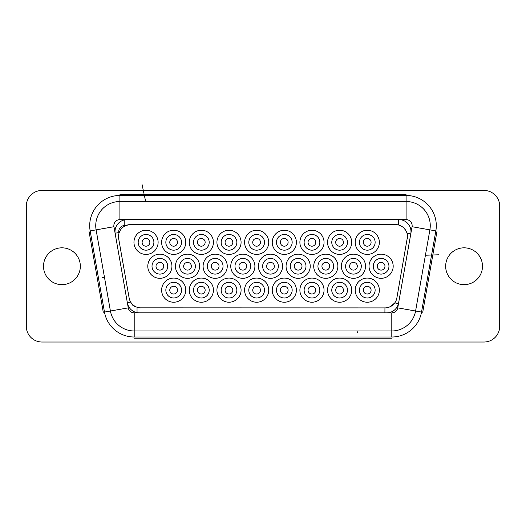 <?xml version="1.0" encoding="UTF-8"?>
<svg xmlns="http://www.w3.org/2000/svg" width="526" height="526" viewBox="0 0 526 526"><rect width="100%" height="100%" fill="white"/><g stroke="black" fill="none" stroke-linecap="round" stroke-linejoin="round"><path stroke-width="0.79" d="M363.354 242.328A3.866 3.866 0 0 1 367.22 238.462A3.866 3.866 0 0 1 371.086 242.328A3.866 3.866 0 0 1 367.22 246.194A3.866 3.866 0 0 1 363.354 242.328M359.429 242.328A7.851 7.851 0 0 1 367.279 234.478A7.851 7.851 0 0 1 375.13 242.328A7.851 7.851 0 0 1 367.279 250.179A7.851 7.851 0 0 1 359.429 242.328M355.201 242.328A12.078 12.078 0 0 1 367.279 230.25A12.078 12.078 0 0 1 379.358 242.328A12.078 12.078 0 0 1 367.279 254.406A12.078 12.078 0 0 1 355.201 242.328M335.7 242.328A3.866 3.866 0 0 1 339.566 238.462A3.866 3.866 0 0 1 343.432 242.328A3.866 3.866 0 0 1 339.566 246.194A3.866 3.866 0 0 1 335.7 242.328M331.774 242.328A7.851 7.851 0 0 1 339.625 234.478A7.851 7.851 0 0 1 347.476 242.328A7.851 7.851 0 0 1 339.625 250.179A7.851 7.851 0 0 1 331.774 242.328M327.547 242.328A12.078 12.078 0 0 1 339.625 230.25A12.078 12.078 0 0 1 351.703 242.328A12.078 12.078 0 0 1 339.625 254.406A12.078 12.078 0 0 1 327.547 242.328M308.045 242.328A3.866 3.866 0 0 1 311.911 238.462A3.866 3.866 0 0 1 315.778 242.328A3.866 3.866 0 0 1 311.911 246.194A3.866 3.866 0 0 1 308.045 242.328M304.12 242.328A7.851 7.851 0 0 1 311.971 234.478A7.851 7.851 0 0 1 319.821 242.328A7.851 7.851 0 0 1 311.971 250.179A7.851 7.851 0 0 1 304.12 242.328M299.892 242.328A12.078 12.078 0 0 1 311.971 230.25A12.078 12.078 0 0 1 324.049 242.328A12.078 12.078 0 0 1 311.971 254.406A12.078 12.078 0 0 1 299.892 242.328M280.391 242.328A3.866 3.866 0 0 1 284.257 238.462A3.866 3.866 0 0 1 288.116 242.328A3.866 3.866 0 0 1 284.257 246.194A3.866 3.866 0 0 1 280.391 242.328M276.466 242.328A7.851 7.851 0 0 1 284.316 234.478A7.851 7.851 0 0 1 292.167 242.328A7.851 7.851 0 0 1 284.316 250.179A7.851 7.851 0 0 1 276.466 242.328M272.238 242.328A12.078 12.078 0 0 1 284.316 230.25A12.078 12.078 0 0 1 296.394 242.328A12.078 12.078 0 0 1 284.316 254.406A12.078 12.078 0 0 1 272.238 242.328M252.736 242.328A3.866 3.866 0 0 1 256.603 238.462A3.866 3.866 0 0 1 260.462 242.328A3.866 3.866 0 0 1 256.603 246.194A3.866 3.866 0 0 1 252.736 242.328M248.811 242.328A7.851 7.851 0 0 1 256.662 234.478A7.851 7.851 0 0 1 264.512 242.328A7.851 7.851 0 0 1 256.662 250.179A7.851 7.851 0 0 1 248.811 242.328M244.583 242.328A12.078 12.078 0 0 1 256.662 230.25A12.078 12.078 0 0 1 268.733 242.328A12.078 12.078 0 0 1 256.662 254.406A12.078 12.078 0 0 1 244.583 242.328M225.082 242.328A3.866 3.866 0 0 1 228.941 238.462A3.866 3.866 0 0 1 232.808 242.328A3.866 3.866 0 0 1 228.941 246.194A3.866 3.866 0 0 1 225.082 242.328M221.157 242.328A7.851 7.851 0 0 1 229.007 234.478A7.851 7.851 0 0 1 236.851 242.328A7.851 7.851 0 0 1 229.007 250.179A7.851 7.851 0 0 1 221.157 242.328M216.929 242.328A12.078 12.078 0 0 1 229.007 230.25A12.078 12.078 0 0 1 241.079 242.328A12.078 12.078 0 0 1 229.007 254.406A12.078 12.078 0 0 1 216.929 242.328M197.428 242.328A3.866 3.866 0 0 1 201.287 238.462A3.866 3.866 0 0 1 205.153 242.328A3.866 3.866 0 0 1 201.287 246.194A3.866 3.866 0 0 1 197.428 242.328M193.502 242.328A7.851 7.851 0 0 1 201.346 234.478A7.851 7.851 0 0 1 209.197 242.328A7.851 7.851 0 0 1 201.346 250.179A7.851 7.851 0 0 1 193.502 242.328M189.275 242.328A12.078 12.078 0 0 1 201.346 230.25A12.078 12.078 0 0 1 213.424 242.328A12.078 12.078 0 0 1 201.346 254.406A12.078 12.078 0 0 1 189.275 242.328M169.766 242.328A3.866 3.866 0 0 1 173.633 238.462A3.866 3.866 0 0 1 177.499 242.328A3.866 3.866 0 0 1 173.633 246.194A3.866 3.866 0 0 1 169.766 242.328M165.841 242.328A7.851 7.851 0 0 1 173.692 234.478A7.851 7.851 0 0 1 181.542 242.328A7.851 7.851 0 0 1 173.692 250.179A7.851 7.851 0 0 1 165.841 242.328M161.62 242.328A12.078 12.078 0 0 1 173.692 230.25A12.078 12.078 0 0 1 185.77 242.328A12.078 12.078 0 0 1 173.692 254.406A12.078 12.078 0 0 1 161.62 242.328M142.112 242.328A3.866 3.866 0 0 1 145.978 238.462A3.866 3.866 0 0 1 149.844 242.328A3.866 3.866 0 0 1 145.978 246.194A3.866 3.866 0 0 1 142.112 242.328M138.187 242.328A7.851 7.851 0 0 1 146.037 234.478A7.851 7.851 0 0 1 153.888 242.328A7.851 7.851 0 0 1 146.037 250.179A7.851 7.851 0 0 1 138.187 242.328M133.959 242.328A12.078 12.078 0 0 1 146.037 230.25A12.078 12.078 0 0 1 158.116 242.328A12.078 12.078 0 0 1 146.037 254.406A12.078 12.078 0 0 1 133.959 242.328M377.247 266.241A3.866 3.866 0 0 1 381.107 262.375A3.866 3.866 0 0 1 384.973 266.241A3.866 3.866 0 0 1 381.107 270.101A3.866 3.866 0 0 1 377.247 266.241M373.256 266.241A7.851 7.851 0 0 1 381.107 258.391A7.851 7.851 0 0 1 388.957 266.241A7.851 7.851 0 0 1 381.107 274.092A7.851 7.851 0 0 1 373.256 266.241M369.035 266.241A12.078 12.078 0 0 1 381.107 254.163A12.078 12.078 0 0 1 393.185 266.241A12.078 12.078 0 0 1 381.107 278.313A12.078 12.078 0 0 1 369.035 266.241M349.586 266.241A3.866 3.866 0 0 1 353.452 262.375A3.866 3.866 0 0 1 357.318 266.241A3.866 3.866 0 0 1 353.452 270.101A3.866 3.866 0 0 1 349.586 266.241M345.602 266.241A7.851 7.851 0 0 1 353.452 258.391A7.851 7.851 0 0 1 361.303 266.241A7.851 7.851 0 0 1 353.452 274.092A7.851 7.851 0 0 1 345.602 266.241M341.374 266.241A12.078 12.078 0 0 1 353.452 254.163A12.078 12.078 0 0 1 365.531 266.241A12.078 12.078 0 0 1 353.452 278.313A12.078 12.078 0 0 1 341.374 266.241M321.932 266.241A3.866 3.866 0 0 1 325.798 262.375A3.866 3.866 0 0 1 329.664 266.241A3.866 3.866 0 0 1 325.798 270.101A3.866 3.866 0 0 1 321.932 266.241M317.947 266.241A7.851 7.851 0 0 1 325.798 258.391A7.851 7.851 0 0 1 333.648 266.241A7.851 7.851 0 0 1 325.798 274.092A7.851 7.851 0 0 1 317.947 266.241M313.72 266.241A12.078 12.078 0 0 1 325.798 254.163A12.078 12.078 0 0 1 337.876 266.241A12.078 12.078 0 0 1 325.798 278.313A12.078 12.078 0 0 1 313.72 266.241M294.277 266.241A3.866 3.866 0 0 1 298.143 262.375A3.866 3.866 0 0 1 302.009 266.241A3.866 3.866 0 0 1 298.143 270.101A3.866 3.866 0 0 1 294.277 266.241M290.293 266.241A7.851 7.851 0 0 1 298.143 258.391A7.851 7.851 0 0 1 305.994 266.241A7.851 7.851 0 0 1 298.143 274.092A7.851 7.851 0 0 1 290.293 266.241M286.065 266.241A12.078 12.078 0 0 1 298.143 254.163A12.078 12.078 0 0 1 310.222 266.241A12.078 12.078 0 0 1 298.143 278.313A12.078 12.078 0 0 1 286.065 266.241M266.623 266.241A3.866 3.866 0 0 1 270.489 262.375A3.866 3.866 0 0 1 274.355 266.241A3.866 3.866 0 0 1 270.489 270.101A3.866 3.866 0 0 1 266.623 266.241M262.638 266.241A7.851 7.851 0 0 1 270.489 258.391A7.851 7.851 0 0 1 278.339 266.241A7.851 7.851 0 0 1 270.489 274.092A7.851 7.851 0 0 1 262.638 266.241M258.411 266.241A12.078 12.078 0 0 1 270.489 254.163A12.078 12.078 0 0 1 282.567 266.241A12.078 12.078 0 0 1 270.489 278.313A12.078 12.078 0 0 1 258.411 266.241M238.968 266.241A3.866 3.866 0 0 1 242.834 262.375A3.866 3.866 0 0 1 246.694 266.241A3.866 3.866 0 0 1 242.834 270.101A3.866 3.866 0 0 1 238.968 266.241M234.984 266.241A7.851 7.851 0 0 1 242.834 258.391A7.851 7.851 0 0 1 250.685 266.241A7.851 7.851 0 0 1 242.834 274.092A7.851 7.851 0 0 1 234.984 266.241M230.756 266.241A12.078 12.078 0 0 1 242.834 254.163A12.078 12.078 0 0 1 254.906 266.241A12.078 12.078 0 0 1 242.834 278.313A12.078 12.078 0 0 1 230.756 266.241M211.314 266.241A3.866 3.866 0 0 1 215.18 262.375A3.866 3.866 0 0 1 219.04 266.241A3.866 3.866 0 0 1 215.18 270.101A3.866 3.866 0 0 1 211.314 266.241M207.329 266.241A7.851 7.851 0 0 1 215.18 258.391A7.851 7.851 0 0 1 223.024 266.241A7.851 7.851 0 0 1 215.18 274.092A7.851 7.851 0 0 1 207.329 266.241M203.102 266.241A12.078 12.078 0 0 1 215.18 254.163A12.078 12.078 0 0 1 227.252 266.241A12.078 12.078 0 0 1 215.18 278.313A12.078 12.078 0 0 1 203.102 266.241M183.659 266.241A3.866 3.866 0 0 1 187.519 262.375A3.866 3.866 0 0 1 191.385 266.241A3.866 3.866 0 0 1 187.519 270.101A3.866 3.866 0 0 1 183.659 266.241M179.675 266.241A7.851 7.851 0 0 1 187.519 258.391A7.851 7.851 0 0 1 195.37 266.241A7.851 7.851 0 0 1 187.519 274.092A7.851 7.851 0 0 1 179.675 266.241M175.447 266.241A12.078 12.078 0 0 1 187.519 254.163A12.078 12.078 0 0 1 199.597 266.241A12.078 12.078 0 0 1 187.519 278.313A12.078 12.078 0 0 1 175.447 266.241M156.005 266.241A3.866 3.866 0 0 1 159.865 262.375A3.866 3.866 0 0 1 163.731 266.241A3.866 3.866 0 0 1 159.865 270.101A3.866 3.866 0 0 1 156.005 266.241M152.014 266.241A7.851 7.851 0 0 1 159.865 258.391A7.851 7.851 0 0 1 167.715 266.241A7.851 7.851 0 0 1 159.865 274.092A7.851 7.851 0 0 1 152.014 266.241M147.793 266.241A12.078 12.078 0 0 1 159.865 254.163A12.078 12.078 0 0 1 171.943 266.241A12.078 12.078 0 0 1 159.865 278.313A12.078 12.078 0 0 1 147.793 266.241M363.354 290.148A3.866 3.866 0 0 1 367.22 286.289A3.866 3.866 0 0 1 371.086 290.148A3.866 3.866 0 0 1 367.22 294.014A3.866 3.866 0 0 1 363.354 290.148M359.429 290.148A7.851 7.851 0 0 1 367.279 282.298A7.851 7.851 0 0 1 375.13 290.148A7.851 7.851 0 0 1 367.279 297.999A7.851 7.851 0 0 1 359.429 290.148M355.201 290.148A12.078 12.078 0 0 1 367.279 278.076A12.078 12.078 0 0 1 379.358 290.148A12.078 12.078 0 0 1 367.279 302.226A12.078 12.078 0 0 1 355.201 290.148M335.7 290.148A3.866 3.866 0 0 1 339.566 286.289A3.866 3.866 0 0 1 343.432 290.148A3.866 3.866 0 0 1 339.566 294.014A3.866 3.866 0 0 1 335.7 290.148M331.774 290.148A7.851 7.851 0 0 1 339.625 282.298A7.851 7.851 0 0 1 347.476 290.148A7.851 7.851 0 0 1 339.625 297.999A7.851 7.851 0 0 1 331.774 290.148M327.547 290.148A12.078 12.078 0 0 1 339.625 278.076A12.078 12.078 0 0 1 351.703 290.148A12.078 12.078 0 0 1 339.625 302.226A12.078 12.078 0 0 1 327.547 290.148M308.045 290.148A3.866 3.866 0 0 1 311.911 286.289A3.866 3.866 0 0 1 315.778 290.148A3.866 3.866 0 0 1 311.911 294.014A3.866 3.866 0 0 1 308.045 290.148M304.12 290.148A7.851 7.851 0 0 1 311.971 282.298A7.851 7.851 0 0 1 319.821 290.148A7.851 7.851 0 0 1 311.971 297.999A7.851 7.851 0 0 1 304.12 290.148M299.892 290.148A12.078 12.078 0 0 1 311.971 278.076A12.078 12.078 0 0 1 324.049 290.148A12.078 12.078 0 0 1 311.971 302.226A12.078 12.078 0 0 1 299.892 290.148M280.391 290.148A3.866 3.866 0 0 1 284.257 286.289A3.866 3.866 0 0 1 288.116 290.148A3.866 3.866 0 0 1 284.257 294.014A3.866 3.866 0 0 1 280.391 290.148M276.466 290.148A7.851 7.851 0 0 1 284.316 282.298A7.851 7.851 0 0 1 292.167 290.148A7.851 7.851 0 0 1 284.316 297.999A7.851 7.851 0 0 1 276.466 290.148M272.238 290.148A12.078 12.078 0 0 1 284.316 278.076A12.078 12.078 0 0 1 296.394 290.148A12.078 12.078 0 0 1 284.316 302.226A12.078 12.078 0 0 1 272.238 290.148M252.736 290.148A3.866 3.866 0 0 1 256.603 286.289A3.866 3.866 0 0 1 260.462 290.148A3.866 3.866 0 0 1 256.603 294.014A3.866 3.866 0 0 1 252.736 290.148M248.811 290.148A7.851 7.851 0 0 1 256.662 282.298A7.851 7.851 0 0 1 264.512 290.148A7.851 7.851 0 0 1 256.662 297.999A7.851 7.851 0 0 1 248.811 290.148M244.583 290.148A12.078 12.078 0 0 1 256.662 278.076A12.078 12.078 0 0 1 268.733 290.148A12.078 12.078 0 0 1 256.662 302.226A12.078 12.078 0 0 1 244.583 290.148M225.082 290.148A3.866 3.866 0 0 1 228.941 286.289A3.866 3.866 0 0 1 232.808 290.148A3.866 3.866 0 0 1 228.941 294.014A3.866 3.866 0 0 1 225.082 290.148M221.157 290.148A7.851 7.851 0 0 1 229.007 282.298A7.851 7.851 0 0 1 236.851 290.148A7.851 7.851 0 0 1 229.007 297.999A7.851 7.851 0 0 1 221.157 290.148M216.929 290.148A12.078 12.078 0 0 1 229.007 278.076A12.078 12.078 0 0 1 241.079 290.148A12.078 12.078 0 0 1 229.007 302.226A12.078 12.078 0 0 1 216.929 290.148M197.428 290.148A3.866 3.866 0 0 1 201.287 286.289A3.866 3.866 0 0 1 205.153 290.148A3.866 3.866 0 0 1 201.287 294.014A3.866 3.866 0 0 1 197.428 290.148M193.502 290.148A7.851 7.851 0 0 1 201.346 282.298A7.851 7.851 0 0 1 209.197 290.148A7.851 7.851 0 0 1 201.346 297.999A7.851 7.851 0 0 1 193.502 290.148M189.275 290.148A12.078 12.078 0 0 1 201.346 278.076A12.078 12.078 0 0 1 213.424 290.148A12.078 12.078 0 0 1 201.346 302.226A12.078 12.078 0 0 1 189.275 290.148M169.766 290.148A3.866 3.866 0 0 1 173.633 286.289A3.866 3.866 0 0 1 177.499 290.148A3.866 3.866 0 0 1 173.633 294.014A3.866 3.866 0 0 1 169.766 290.148M165.841 290.148A7.851 7.851 0 0 1 173.692 282.298A7.851 7.851 0 0 1 181.542 290.148A7.851 7.851 0 0 1 173.692 297.999A7.851 7.851 0 0 1 165.841 290.148M161.62 290.148A12.078 12.078 0 0 1 173.692 278.076A12.078 12.078 0 0 1 185.77 290.148A12.078 12.078 0 0 1 173.692 302.226A12.078 12.078 0 0 1 161.62 290.148M134.202 330.972A24.15 24.15 0 0 1 110.414 311.011L96.107 229.855A24.15 24.15 0 0 1 119.895 201.511L406.105 201.511A24.15 24.15 0 0 1 429.893 229.855L415.586 311.011A24.15 24.15 0 0 1 391.798 330.972L134.202 330.972L134.202 337.008A30.192 30.192 0 0 1 104.47 312.056L90.163 230.907A30.192 30.192 0 0 1 119.895 195.468L406.105 195.468A30.192 30.192 0 0 1 435.837 230.907L421.53 312.056A30.192 30.192 0 0 1 391.798 337.008L134.202 337.008L391.798 337.008L391.798 312.852A6.036 6.036 0 0 0 397.741 307.868L421.53 312.056L435.837 230.907L412.055 226.713A6.036 6.036 0 0 0 406.105 219.625L406.105 195.468L119.895 195.468L119.895 219.625A6.036 6.036 0 0 0 113.945 226.713L90.163 230.907L104.47 312.056L128.259 307.868A6.036 6.036 0 0 0 134.202 312.852L134.202 330.972M80.34 266.241A18.417 18.417 0 0 1 61.923 284.658A18.417 18.417 0 0 1 43.507 266.241A18.417 18.417 0 0 1 61.923 247.825A18.417 18.417 0 0 1 80.34 266.241M482.493 266.241A18.417 18.417 0 0 1 464.077 284.658A18.417 18.417 0 0 1 445.66 266.241A18.417 18.417 0 0 1 464.077 247.825A18.417 18.417 0 0 1 482.493 266.241M26.3 206.159A15.701 15.701 0 0 1 42.001 190.458L483.999 190.458A15.701 15.701 0 0 1 499.7 206.159L499.7 326.317A15.701 15.701 0 0 1 483.999 342.018L42.001 342.018A15.701 15.701 0 0 1 26.3 326.317L26.3 206.159M119.895 219.625L127.022 219.625A12.019 12.019 0 0 0 115.187 233.735L113.945 226.713M127.022 219.625L398.978 219.625A12.019 12.019 0 0 1 410.813 233.735L398.623 302.877A12.078 12.078 0 0 1 386.728 312.852L139.272 312.852A12.078 12.078 0 0 1 127.377 302.877L115.187 233.735M139.778 307.841L384.986 307.901A12.078 12.078 0 0 0 396.88 297.926L407.499 236.654A12.078 12.078 0 0 1 407.315 238.751M131.158 302.805L131.415 303.154A12.078 12.078 0 0 0 136.319 306.954L138.233 307.579M141.014 307.901A12.078 12.078 0 0 1 129.12 297.926L118.685 238.751L118.777 234.09M127.338 302.667L130.678 302.082L130.935 302.483M398.465 303.62L394.776 302.897L390.483 306.579M390.364 306.638L387.3 307.677M115.109 233.228L118.85 232.564L118.975 233.294A12.078 12.078 0 0 1 125.99 225.483L125.872 225.483M118.685 238.751A12.078 12.078 0 0 1 130.579 224.576L395.42 224.576A12.078 12.078 0 0 1 407.499 236.654L407.472 235.819M126.082 225.444L129.856 224.595M407.367 234.898L406.986 233.176L410.78 233.925M405.717 230.342L403.883 228.034M400.917 225.897L398.544 224.983L398.544 219.625M384.947 307.901L384.9 312.852M88.973 231.111L103.28 312.266M425.422 255.228L438.566 254.788M357.871 330.972L357.66 332.432M104.523 277.596L102.241 277.675M145.656 201.511L141.954 183.982M134.202 338.218L391.798 338.218M422.72 312.266L437.027 231.111M406.105 194.265L119.895 194.265M96.107 229.855A24.15 24.15 0 0 1 119.895 201.511M127.377 302.877L128.259 307.868M139.272 312.852L134.202 312.852M398.623 302.877L397.741 307.868M410.813 233.735L412.055 226.713M398.978 219.625L406.105 219.625M136.319 306.954A6.036 6.036 0 0 1 131.415 303.154M137.036 307.23L137.036 312.648M118.85 232.564A6.036 6.036 0 0 1 124.794 225.483L124.794 219.835"/></g></svg>
